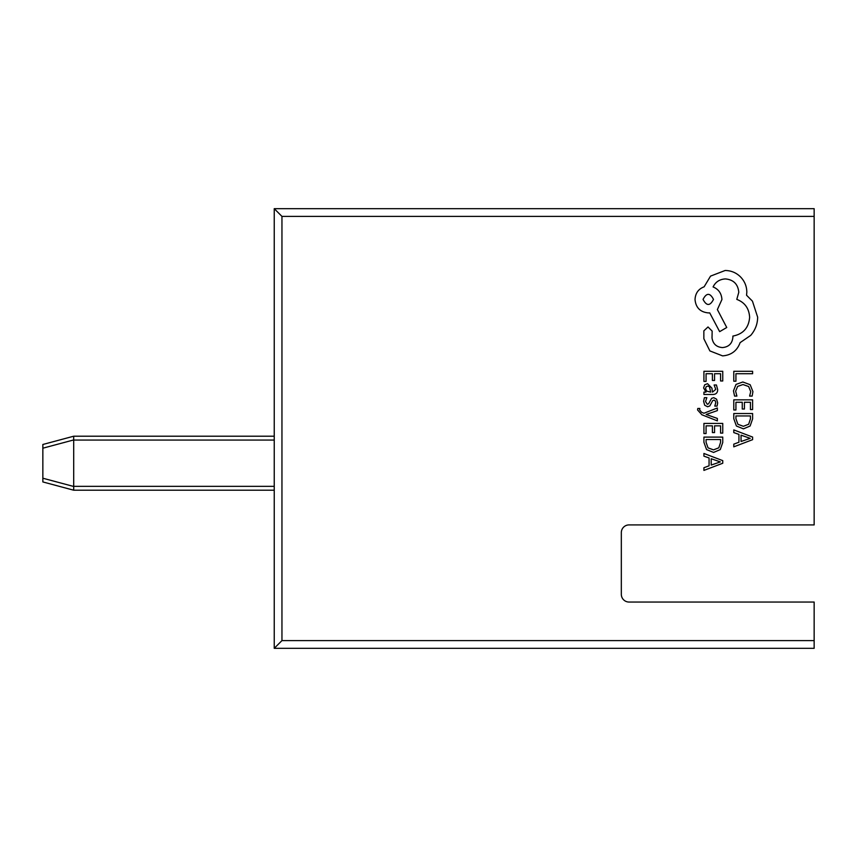 <?xml version="1.0" encoding="UTF-8"?>
<svg xmlns="http://www.w3.org/2000/svg" width="857" height="857" viewBox="0 0 857 857"><rect width="100%" height="100%" fill="white"/><g stroke="black" fill="none" stroke-linecap="round" stroke-linejoin="round"><path stroke-width="1.29" d="M814.15 602.043L814.15 648.321L274.24 648.321L274.24 208.68L814.15 208.68L814.15 524.913L629.038 524.913A7.713 7.713 0 0 0 621.325 532.625L621.325 594.329A7.713 7.713 0 0 0 629.038 602.043L814.15 602.043M814.15 216.393L281.953 216.393L274.24 208.68M274.24 648.321L281.953 640.608L814.15 640.608M274.24 490.204L73.691 490.204L42.85 481.934L42.85 444.483L73.691 436.213L274.24 436.213M274.24 440.07L73.702 440.07L73.702 486.348L274.24 486.348M73.702 490.204L73.702 486.348M73.691 436.213L73.691 439.941L42.85 448.2M73.509 489.476L73.627 490.15M733.785 381.215L735.927 381.215L735.927 373.716L752.607 373.716L752.607 371.295L733.785 371.295L733.785 381.215M733.463 390.867L734.567 396.084L736.891 396.084L735.638 391.221L737.62 386.389L742.987 384.536L748.643 386.518L750.732 391.649L749.618 396.084L752.157 396.084L752.928 391.617L750.154 384.707L742.837 381.986L736.034 384.407L733.463 390.867M733.785 409.978L735.927 409.978L735.927 402.276L742.258 402.276L742.258 409.014L744.422 409.014L744.422 402.276L750.443 402.276L750.443 409.55L752.607 409.55L752.607 399.844L733.785 399.844L733.785 409.978M733.785 413.535L733.785 418.709L736.42 426.015L743.437 428.854L750.121 426.015L752.607 418.902L752.607 413.535L733.785 413.535M750.443 415.956L735.927 415.956L735.927 418.687L737.898 424.29L743.373 426.304L748.675 424.236L750.443 418.805L750.443 415.956M733.785 446.84L752.607 439.662L752.607 437.07L733.785 429.903L733.785 432.581L738.938 434.392L738.938 442.233L733.785 444.151L733.785 446.84M741.059 435.163L741.059 441.484L750.207 438.345L741.059 435.163M703.918 381.419L706.072 381.419L706.072 373.716L712.403 373.716L712.403 380.454L714.556 380.454L714.556 373.716L720.576 373.716L720.576 380.99L722.751 380.99L722.751 371.295L703.918 371.295L703.918 381.419M717.673 389.614L716.42 384.986L714.138 384.986L715.756 389.389L712.467 392.12L711.91 388.135L707.518 383.668L704.668 384.825L703.608 387.932L705.997 392.12L703.918 392.12L703.918 394.477L712.574 394.477C715.981 394.477 717.673 392.849 717.673 389.614M709.414 386.689L707.711 386.068L706.147 386.743L705.536 388.542L706.639 391.103L710.667 392.12L709.414 386.689M705.525 401.547L706.832 397.669L704.39 397.669L703.608 401.312L704.679 405.232L707.582 406.754L709.8 405.961L712.703 400.626L713.956 400.112L715.263 400.83L715.756 402.694L714.792 406.1L717.073 406.1L717.673 402.919L716.602 399.191L713.742 397.68L711.61 398.355L708.632 403.722L707.346 404.333L705.525 401.547M717.363 420.883L717.363 418.441L706.157 414.477L717.363 410.61L717.363 407.975L703.951 413.245L701.508 412.217L699.612 409.796L699.88 408.468L697.78 408.468L697.587 409.978L701.894 414.777L717.363 420.883M703.918 433.546L706.072 433.546L706.072 425.854L712.403 425.854L712.403 432.581L714.556 432.581L714.556 425.854L720.576 425.854L720.576 433.117L722.751 433.117L722.751 423.422L703.918 423.422L703.918 433.546M703.918 437.102L703.918 442.276L706.564 449.593L713.57 452.432L720.255 449.593L722.751 442.469L722.751 437.102L703.918 437.102M720.576 439.534L706.072 439.534L706.072 442.266L708.032 447.857L713.506 449.871L718.809 447.804L720.576 442.373L720.576 439.534M703.918 470.407L722.751 463.241L722.751 460.637L703.918 453.471L703.918 456.16L709.071 457.97L709.071 465.801L703.918 467.729L703.918 470.407M711.203 458.741L711.203 465.051L720.341 461.912L711.203 458.741M722.59 355.88C731.246 355.205 737.095 350.792 740.127 342.629L750.7 335.398C755.231 330.138 757.545 324.064 757.663 317.197L752.435 301.139L746.554 295.247L746.822 292.173C746.747 286.238 744.615 281.107 740.394 276.779C736.174 272.676 731.096 270.576 725.14 270.491L710.549 276.115L704.122 286.816C698.412 288.98 695.381 293.223 695.027 299.532C695.809 307.674 700.265 312.13 708.407 312.912L709.746 312.912L719.655 331.648L726.747 327.503L717.373 309.57L721.926 299.532C721.519 293.394 718.584 289.205 713.088 286.945C715.52 281.932 719.623 279.253 725.408 278.921C733.549 279.703 738.006 284.16 738.788 292.301L736.784 299.393C744.808 302.435 749.093 308.413 749.629 317.326C748.739 327.856 743.158 334.101 732.896 336.073L732.896 337.133C732.296 343.496 728.814 346.978 722.462 347.578C716.441 347.106 712.96 343.893 712.017 337.937L712.156 331.113L708.011 326.967L703.854 330.845L703.854 338.74L709.885 350.92L722.59 355.88M703.051 299.393C706.564 306.131 710.046 306.131 713.495 299.393C710.014 292.687 706.532 292.687 703.051 299.393M281.953 216.393L281.953 640.608M42.85 478.217L73.691 486.476"/></g></svg>
